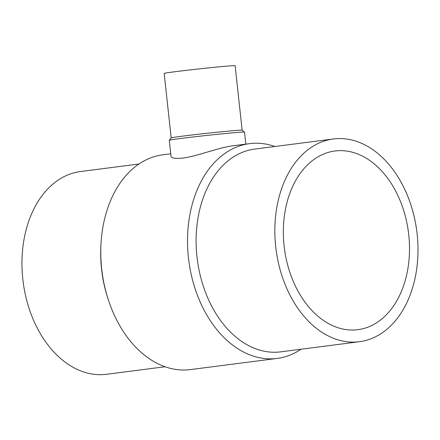 <?xml version="1.0" encoding="UTF-8"?>
<svg xmlns="http://www.w3.org/2000/svg" width="440" height="440" viewBox="0 0 440 440"><rect width="100%" height="100%" fill="white"/><g stroke="black" fill="none" stroke-linecap="round" stroke-linejoin="round"><path stroke-width="0.66" d="M245.812 144.128L244.508 132.116A37.835 0.781 173.8 0 0 244.497 132.105A37.835 0.781 173.8 0 0 221.161 133.93A37.835 0.781 173.8 0 0 180.714 138.484A37.835 0.781 173.8 0 0 169.29 140.272L171.023 156.31C171.364 158.208 175.302 158.796 182.842 158.07C196.416 156.453 218.928 147.439 233.057 145.772L249.519 143.649A108.273 75.18 -97.3 0 1 274.906 146.498M169.29 140.272A37.835 0.781 173.8 0 0 169.285 140.288L171.188 137.913L164.175 73.43A35.69 0.737 173.8 0 1 174.961 71.726A35.69 0.737 173.8 0 1 213.45 67.397A35.69 0.737 173.8 0 1 235.142 65.719L242.143 130.213A35.69 0.737 173.8 0 0 220.121 131.929A35.69 0.737 173.8 0 0 181.968 136.224A35.69 0.737 173.8 0 0 171.188 137.913M165.049 366.751L106.59 374.281A102.207 70.967 -97.3 0 1 22.803 279.07A102.207 70.967 -97.3 0 1 80.476 171.545L138.936 164.01M301.02 349.234A108.273 75.18 -97.3 0 1 277.184 358.424L190.432 369.595A108.273 75.18 -97.3 0 1 108.295 299.69L107.789 298.15A102.207 70.967 -97.3 0 1 101.541 268.928A102.207 70.967 -97.3 0 1 100.931 244.882L101.024 243.265A108.273 75.18 -97.3 0 1 162.773 154.825L170.753 153.797M108.295 299.69A108.273 75.18 -97.3 0 1 101.673 268.736A108.273 75.18 -97.3 0 1 101.024 243.265M277.184 358.424A108.273 75.18 -97.3 0 1 188.424 257.56A108.273 75.18 -97.3 0 1 249.519 143.649M359.475 341.704L280.742 351.846A102.207 70.967 -97.3 0 1 196.955 256.641A102.207 70.967 -97.3 0 1 254.628 149.111L333.366 138.969A102.207 70.967 -97.3 0 1 416.807 231.27A102.207 70.967 -97.3 0 1 359.475 341.704A102.207 70.967 -97.3 0 1 275.688 246.499A102.207 70.967 -97.3 0 1 333.366 138.969M284.086 245.768A90.068 62.541 -97.3 0 1 334.911 151.003A90.068 62.541 -97.3 0 1 408.755 234.911A90.068 62.541 -97.3 0 1 357.929 329.67A90.068 62.541 -97.3 0 1 284.086 245.768M242.138 130.207L244.497 132.105"/></g></svg>
